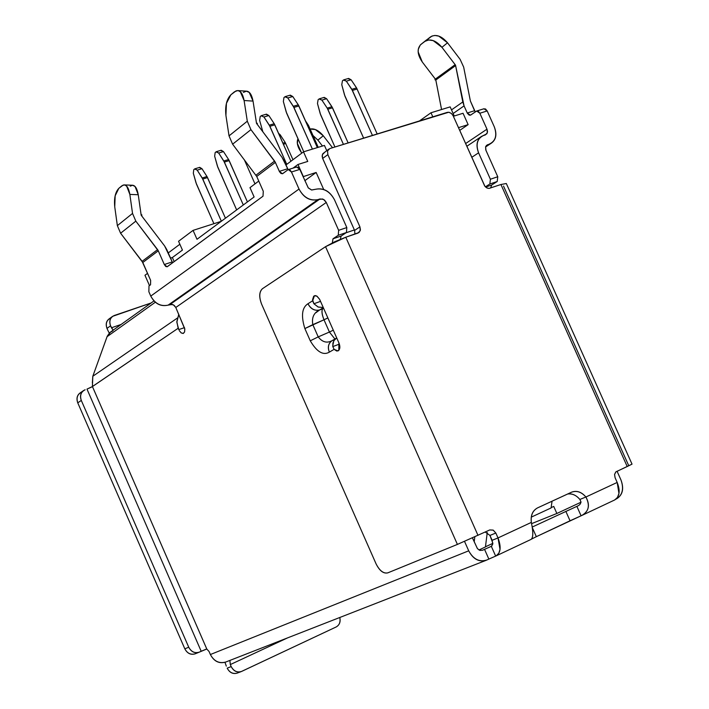 <?xml version="1.0" encoding="UTF-8"?>
<svg xmlns="http://www.w3.org/2000/svg" width="709" height="709" viewBox="0 0 709 709"><rect width="100%" height="100%" fill="white"/><g stroke="black" fill="none" stroke-linecap="round" stroke-linejoin="round"><path stroke-width="1.06" d="M354.394 229.955L346.036 232.782L354.394 229.955M551.132 507.635L553.729 506.43L556.866 513.476L581.052 502.185L556.866 513.476L553.729 506.43L551.132 507.635M485.461 546.799L492.826 543.36L485.461 546.799M487.26 532.494L485.443 546.949L478.974 549.971L485.443 546.949L487.26 532.494M531.644 523.623L556.866 513.476L531.644 523.623M551.088 507.945L531.271 517.136L551.088 507.945L552.054 501.192L551.088 507.945M179.864 244.242L168.237 252.936L179.864 244.242M182.435 250.082L178.553 241.273L193.078 230.372L221.217 221.341L193.078 230.372L196.996 239.287L193.078 230.372L178.553 241.273L182.435 250.082L172.384 257.535L170.523 258.138L172.384 257.535L174.175 261.621L172.384 257.535L182.435 250.082M450.171 106.882L454.256 115.992L463.048 113.272L468.135 124.633L459.698 130.403L468.135 124.633L463.048 113.272L454.256 115.992L450.171 106.882L430.983 112.766L450.171 106.882M303.505 151.841L285.966 164.949L303.505 151.841L324.43 145.425L326.734 150.6L324.43 145.425L303.505 151.841L307.759 161.43L303.505 151.841M249.993 187.646L258.767 181.061L249.993 187.646L254.114 196.969L249.993 187.646M419.436 120.955L430.983 112.766L419.436 120.955M432.8 116.834L430.983 112.766L432.8 116.834M297.966 164.47L293.065 168.104L297.966 164.47L307.759 161.43L297.966 164.47L303.301 176.506L297.966 164.47M254.114 196.969L196.996 239.287L254.114 196.969M303.053 176.692L316.152 172.464L304.817 180.689L316.152 172.464L323.712 189.507L316.152 172.464L303.053 176.692M348.19 78.672L351.115 79.78L346.338 81.154L352.4 90.406L372.447 135.437L351.788 89.299L356.556 87.916L377.188 133.974L356.556 87.916L351.788 89.299L346.338 81.154L343.422 80.037L342.447 80.799L341.765 84.69L344.494 94.891L363.628 138.149L344.928 96.123L341.765 84.69L342.447 80.799L343.874 79.798L346.338 81.154L351.115 79.78L356.556 87.916L351.115 79.78L348.642 78.433L343.874 79.798M327.212 108.131L321.886 100.102L319.05 98.985L318.111 99.721L317.472 103.523L320.601 114.734L334.932 146.993L320.176 113.529L317.472 103.523L318.111 99.721L319.475 98.764L321.886 100.102L327.212 108.131L331.936 106.74L348.137 142.926L332.53 107.821L327.806 109.221L327.212 108.131L343.431 144.37L327.806 109.221L332.53 107.821L326.619 98.728L331.936 106.74L327.212 108.131M323.783 97.612L326.619 98.728L321.886 100.102L326.619 98.728L324.208 97.39L319.475 98.764M308.176 124.917L318.226 147.33L308.752 125.98L308.176 124.917L307.387 125.147L308.176 124.917L305.455 120.796L308.176 124.917M285.213 142.474L292.959 159.72L285.213 142.474L282.926 143.165L285.213 142.474L280.126 134.692L285.213 142.474M278.593 133.381L280.126 134.692L278.593 133.381M352.4 90.406L357.168 89.015L352.4 90.406M307.874 126.246L308.752 125.98L307.874 126.246M283.405 144.237L285.78 143.519L283.405 144.237M279.284 134.94L280.126 134.692L279.284 134.94M149.475 285.567L144.964 275.269L147.552 273.337L144.964 275.269L149.475 285.567M474.206 541.8L474.817 536.819L474.206 541.8M458.475 127.673L468.135 124.633L458.475 127.673M328.746 149.12L322.817 153.72L322.134 156.033L322.657 158.444L327.85 154.633L359.924 226.871L327.85 154.633L322.657 158.444L354.589 230.407L359.924 226.871L360.252 230.682L358.01 233.075L345.779 237.231L359.082 232.472L360.42 229.876L359.924 226.871L354.589 230.407L354.943 234.112L354.589 230.407L322.462 157.939L322.347 154.686L324.607 152.391M581.061 502.132L579.865 499.455C576.328 495.228 572.243 493.42 567.599 494.022C572.003 493.269 576.098 495.077 579.865 499.455L585.909 497C581.584 492.011 576.931 490.353 571.941 492.037L537.564 507.883C532.565 510.569 530.492 515.408 531.342 522.409C530.562 515.461 532.636 510.622 537.564 507.883L571.481 492.232C576.612 490.327 581.415 491.922 585.909 497L617.184 482.439L615.093 477.751L617.184 482.439L618.948 493.446L617.442 497.523L614.614 499.996M225.817 662.011C219.196 663.81 214.047 661.32 210.378 654.531L209.049 651.482L206.771 649.01L209.049 651.482L210.378 654.531L468.711 550.822C473.39 559.304 479.461 562.352 486.915 559.986L488.856 559.073L484.539 549.333L482.59 550.237L491.771 546.107L492.817 543.121L489.946 535.428L485.24 532.025L489.946 535.428L492.117 540.302M178.783 314.291L176.842 322.249L178.748 329.596L184.508 327.629L178.748 329.596L178.163 328.258L176.851 321.576L178.783 314.291M196.021 182.86L213.905 223.69L196.437 184.03L193.318 173.235L196.021 182.86M221.359 221.235L202.207 177.986L197.199 170.142L194.62 168.972L193.787 169.637L193.318 173.235L193.787 169.637L194.966 168.786L197.199 170.142L202.774 179.049L221.359 221.235M206.975 176.532L225.444 218.212L207.533 177.596L202.774 179.049L207.533 177.596L206.975 176.532L202.207 177.986L206.975 176.532L201.968 168.707L206.975 176.532M199.38 167.537L201.968 168.707L197.199 170.142L201.968 168.707L199.734 167.351L194.966 168.786M489.759 529.942L457.402 544.415L489.759 529.942L493.154 530.102L495.83 533.035L489.946 535.428L495.83 533.035L493.242 530.146L489.759 529.942M327.85 154.633L327.514 150.964L329.8 148.571L448.762 112.235L451.438 113.475L453.157 115.797L484.664 185.953L486.631 187.805L488.935 188.434L500.926 184.508L489.033 188.426L487.118 188.062L484.921 186.307L453.157 115.797L451.527 113.564L449.116 112.297L447.344 112.35L329.8 148.571L327.54 150.866L327.85 154.633M632.029 464.138L506.323 183.516L500.917 184.508L627.208 466.522L632.029 464.138L615.793 471.937L614.57 474.436L615.093 477.751L614.561 474.507L615.873 471.875L627.208 466.522L500.926 184.508L506.332 183.534M492.108 540.302L492.782 544.095L491.337 546.355L495.662 556.095L496.14 555.883L498.861 553.135L500.013 549.351L498.01 537.936L492.108 540.302L498.01 537.936L495.83 533.035L498.01 537.936L531.342 522.409C533.372 532.167 533.265 537.839 531.014 539.425M485.975 150.414L497.762 176.745L497.213 181.513L491.656 185.031L490.628 188.009L491.656 185.031L497.213 181.513L497.762 176.745L490.398 179.226L478.584 152.816L471.742 157.336L478.584 152.825L490.398 179.226L489.857 184.003L490.398 179.226L497.762 176.745L485.78 149.936L485.603 146.825L487.606 144.645L485.612 146.798L485.975 150.414M617.052 471.201L620.969 479.966L617.052 471.201M153.986 300.926L110.675 331.936L107.059 336.695L155.351 302.211L107.059 336.695L92.817 376.257L177.525 317.951L92.817 376.257L92.409 386.272M92.427 386.556L86.985 389.099L201.196 651.279L206.753 648.93L92.427 386.556L178.163 328.258L92.418 386.52L206.709 648.824M468.711 550.822L464.528 541.392L468.711 550.822L210.378 654.531C214.021 661.391 219.09 663.916 225.595 662.1L486.144 560.314C478.912 562.264 473.098 559.1 468.702 550.822M332.326 242.895L333 238.8L338.264 235.282L338.636 230.319L326.282 202.455L175.797 307.476L184.81 329.153L184.588 331.989L183.117 333.478L181.176 332.893L179.244 330.589L181.309 332.982L183.365 333.407L184.624 331.892L184.748 328.728L175.797 307.476L326.282 202.455L338.636 230.319L338.264 235.282L333 238.8L332.326 242.895M345.779 237.231L477.99 535.366L345.779 237.231L325.546 246.679L334.737 241.734L345.779 237.231M532.335 526.991L576.878 506.359L581.088 515.798C588.718 512.004 590.331 505.739 585.909 497L579.865 499.455C581.734 502.477 580.742 504.773 576.878 506.359L532.335 526.991M109.275 333.124L107.848 330.35L109.275 333.124M485.39 186.839L489.857 184.003L497.213 181.513L489.857 184.003L485.39 186.839M485.638 187.07L491.656 185.031L485.638 187.07M616.077 499.065L616.617 498.817C622.582 494.909 624.035 488.625 620.969 479.966C624.168 488.696 622.724 494.979 616.617 498.817L616.077 499.065M486.294 145.505L489.44 144.042C495.662 141.011 497.284 135.277 494.306 126.849L487.18 110.941L479.842 113.236L486.986 129.18L487.349 132.743L485.355 134.914L483.511 135.508C477.246 138.521 475.597 144.299 478.584 152.816C475.792 145.407 476.74 139.965 481.446 136.474L486.87 133.788L487.517 131.546L486.986 129.18L465.583 143.572L486.986 129.18L479.842 113.236L478.451 111.428L476.714 111.012L470.581 115.124L469.207 115.133L467.408 113.343L464.058 105.889L453.14 113.511L464.058 105.889L467.24 113.006L470.395 115.195L476.661 111.029L479.842 113.236L487.18 110.941L494.306 126.849C497.098 134.214 496.14 139.638 491.434 143.112L485.7 146.524L489.44 144.042L486.294 145.505M112.447 316.462L109.071 318.926C106.217 321.133 105.517 324.288 106.988 328.391L110.569 325.812C109.089 321.7 109.78 318.536 112.651 316.32L151.114 302.982L114.273 315.496C110.196 317.464 108.956 320.902 110.569 325.812L111.428 327.78L121.142 324.447L111.428 327.78L113.148 330.172L110.569 325.812L106.988 328.391L107.848 330.35L106.988 328.391C105.393 323.499 106.625 320.069 110.701 318.102M92.356 382.825L92.817 376.257L107.281 336.119L109.815 332.61L112.97 330.784M206.771 649.01L198.866 652.315L201.196 651.279L86.985 389.099L91.691 387.017M496.087 555.909L531.156 539.363C533.257 537.555 533.319 531.901 531.342 522.409L498.01 537.936C501.36 546.949 500.714 552.94 496.087 555.909L495.662 556.095L491.337 546.355L484.539 549.333L488.856 559.073L486.144 560.314M472.424 537.901L477.476 548.704L479.975 550.406L482.59 550.237L479.718 550.317L477.414 548.624L472.478 537.874M340.285 239.305L341.153 236.035L333 238.8L341.153 236.035L346.435 232.517L338.264 235.282L346.435 232.517L346.816 227.562L338.636 230.319L346.816 227.562L334.488 199.778C329.836 191.315 323.579 187.805 315.709 189.25L311.703 190.021L308.238 187.85L299.818 169.398L291.47 172.003L299.012 189.037C303.727 197.572 310.037 201.099 317.942 199.619L322.48 198.963L324.554 200.124L326.282 202.455L323.552 199.424L320.007 198.945L170.045 304.48L173.333 304.808L175.797 307.476L174.237 305.411L172.34 304.427L168.113 305.136C160.757 306.687 154.97 303.674 150.769 296.087L148.863 291.745L150.769 296.087L299.012 189.037L291.47 172.003L299.818 169.398L308.335 187.982L311.561 189.994L315.709 189.25C323.632 187.655 329.889 191.164 334.488 199.778L346.816 227.562L346.435 232.517L341.153 236.035L340.285 239.305M325.546 246.679L457.402 544.415L387.77 572.872C383.472 573.847 379.581 570.851 376.08 563.877L261.612 304.152C258.847 296.911 259.131 291.753 262.472 288.687L325.546 246.679L262.472 288.687C259.219 291.816 258.936 296.974 261.612 304.152L376.08 563.877C379.59 570.727 383.489 573.732 387.77 572.872L457.402 544.415L325.546 246.679M614.331 500.12L614.765 499.925C619.622 496.584 620.428 490.752 617.184 482.439L585.909 497C590.296 505.145 588.913 511.313 581.761 515.496L581.088 515.798L582.231 515.257L581.088 515.798L576.878 506.359M320.548 301.36L313.892 303.753L318.288 307.077L323.26 307.502L318.084 306.997L313.892 303.753L320.548 301.36M336.722 337.945L333.788 340.745L332.743 345.832L332.822 346.577L339.372 344.122L332.822 346.577L334.09 349.351L338.016 350.928C340.107 349.422 340.409 346.745 338.92 342.899L319.591 299.251L317.012 296.194L314.45 295.733L312.625 300.793L313.892 303.753L312.554 299.703L313.697 296.211L315.266 295.591L316.79 296.061L319.644 299.349L338.92 342.899L338.796 350.406L336.793 351.052L334.09 349.351L329.348 352.134C323.215 355.714 316.852 351.939 310.267 340.799L304.87 328.568C300.917 315.842 301.945 307.564 307.963 303.744L312.625 300.793L307.963 303.744C310.639 308.964 314.521 311.047 319.599 309.984L323.331 307.662L319.599 309.984L323.65 308.38L319.599 309.984C314.734 311.065 310.861 308.982 307.963 303.744C301.945 307.564 300.917 315.842 304.87 328.568L310.267 340.799C316.852 351.939 323.215 355.714 329.348 352.134L334.09 349.351L332.822 346.577L332.911 343.103L334.311 339.957L336.722 337.945M536.341 536.678L570.045 520.778L565.835 511.331L570.045 520.778L581.088 515.798L536.341 536.678L532.494 528.028L536.341 536.678L531.484 539.097L536.341 536.678M226.304 666.123L224.983 662.312L226.304 666.123M488.856 559.073L495.662 556.095L488.856 559.073M455.532 65.157L441.937 47.308L433.181 40.617L428.644 39.97L424.948 41.352C430.257 38.375 435.92 40.36 441.937 47.308L447.521 42.797C441.521 35.858 435.867 33.881 430.549 36.868L421.04 44.321L431.976 36.044L434.874 35.45L438.782 36.124L447.521 42.797L460.106 59.317L463.668 67.098L470.395 101.041L475.287 111.898L474.569 110.728L467.24 113.006L474.569 110.728L470.395 101.041L463.668 67.098L460.106 59.317L447.521 42.797L441.937 47.308L455.346 64.936L454.797 65.388L454.877 64.865L455.524 65.166L464.058 105.889L462.8 101.963L451.518 109.877L462.8 101.963L455.577 65.432L454.797 65.388L455.577 65.334M483.591 108.956L485.497 108.947L487.18 110.941L483.999 108.752L476.661 111.029M83.724 390.464L80.179 392.883C77.033 395.205 76.226 398.52 77.751 402.836L81.305 400.443C79.763 396.118 80.569 392.786 83.724 390.464L85.151 389.755C80.959 391.864 79.674 395.427 81.305 400.443L188.736 647.22C191.333 651.899 194.895 653.53 199.415 652.094L199.069 652.236C194.647 653.521 191.2 651.846 188.736 647.22L184.827 648.832L77.751 402.836C76.138 397.838 77.414 394.284 81.606 392.174M166.73 249.506L172.624 262.764L164.639 245.97L166.73 249.506M284.3 161.191L288.138 169.655L282.022 157.309L284.3 161.191M296.273 167.191L298.108 167.244L299.818 169.398L296.663 166.987L288.315 169.584L291.47 172.003L290.052 170.054L288.315 169.584M287.934 169.788L282.634 173.696L281.021 173.501L279.506 171.72L275.358 162.379L256.729 176.452L263.278 191.262L263.012 196.198L167.342 266.664L165.791 266.513L164.302 264.519L158.284 250.809L142.801 262.498L150.645 280.392L150.538 284.788L149.005 285.913L148.863 291.745L149.005 285.913L150.538 284.788L150.645 280.392L142.119 261.337L120.601 233.234L117.357 225.639L114.743 206.824L117.357 225.639L120.601 233.234L142.801 262.498L158.284 250.809L164.302 264.519L172.181 261.922L164.302 264.519L167.067 266.806L263.012 196.198L263.278 191.262L256.729 176.452L232.614 144.193L229.034 135.88L225.923 115.461L229.034 135.88L232.614 144.193L256.729 176.452L275.358 162.379L279.328 171.356L287.659 168.769L279.328 171.356L282.457 173.767L287.934 169.788M150.769 296.087C154.925 303.815 160.704 306.829 168.113 305.136L317.942 199.619C309.993 201.259 303.682 197.731 299.012 189.037L150.769 296.087M170.045 304.48L320.007 198.945L317.942 199.619L168.113 305.136L170.045 304.48M244.295 159.685L254.992 183.897L244.295 159.685M217.388 166.039L236.646 209.908L217.814 167.227L214.659 156.228L217.388 166.039M243.311 204.972L223.796 160.996L218.673 153.038L216.023 151.868L215.164 152.55L214.659 156.228L215.164 152.55L216.387 151.664L218.673 153.038L224.372 162.069L243.311 204.972M228.608 159.543L247.423 201.923L229.184 160.615L224.372 162.069L229.184 160.615L228.608 159.543L223.796 160.996L228.608 159.543L223.486 151.602L228.608 159.543M220.836 150.432L223.486 151.602L218.673 153.038L223.486 151.602L221.199 150.237L216.387 151.664M286.179 111.889L303.744 151.761L286.622 113.148L283.352 101.511L286.179 111.889M312.412 149.112L293.304 106.279L287.81 97.948L284.921 96.796L283.963 97.558L283.352 101.511L283.963 97.558L285.364 96.557L287.81 97.948L293.916 107.413L312.412 149.112M298.267 104.843L317.348 147.596L298.879 105.969L293.916 107.413L298.879 105.969L298.267 104.843L293.304 106.279L298.267 104.843L292.782 96.53L298.267 104.843M289.884 95.369L292.782 96.53L287.81 97.948L292.782 96.53L290.327 95.139L285.364 96.557M266.043 114.388L268.853 115.54L263.943 116.976L269.899 126.282L286.755 164.355L269.305 125.174L274.215 123.729L274.808 124.837L290.929 161.235L274.215 123.729L269.305 125.174L263.943 116.976L261.134 115.806L260.212 116.542L259.636 120.406L262.844 131.777L259.636 120.406L260.212 116.542L261.134 115.806L263.943 116.976L268.853 115.54L274.215 123.729L268.853 115.54L266.46 114.158L261.55 115.585M503.514 186.05L628.626 465.432M336.367 338.131L332.016 340.719C328.329 343.422 327.434 347.224 329.348 352.134C327.514 347.197 328.409 343.395 332.016 340.719L332.982 340.267M230.31 664.572L287.358 637.976L230.31 664.572L229.893 660.425L230.31 664.572L231.196 666.593L230.31 664.572M237.249 673.089C232.915 674.215 229.556 672.566 227.181 668.135L231.196 666.593C233.766 671.237 237.267 672.832 241.698 671.388L336.19 626.951C339.434 625.116 340.639 621.961 339.788 617.486C340.763 621.811 339.558 624.966 336.19 626.951L241.149 671.618C236.895 672.761 233.571 671.086 231.196 666.593L227.181 668.135C229.556 672.619 232.871 674.286 237.107 673.142L241.149 671.618M435.353 79.116L422.289 62.002L435.361 79.107M441.565 109.523L435.805 80.011M435.087 79.311L435.663 80.108M332.548 147.729L323.277 135.773L317.88 140.116L322.462 146.027L317.88 140.116L323.277 135.773L332.548 147.729M301.839 153.082L301.36 152.47L301.839 153.082M195.294 653.778C190.818 655.063 187.327 653.414 184.827 648.832C187.282 653.45 190.721 655.116 195.135 653.84L199.069 652.236M77.751 402.836L184.827 648.832L188.736 647.22L81.305 400.443L77.751 402.836M141.18 215.208L141.809 214.747L141.144 214.942L138.255 194.736L129.853 194.408L132.539 213.436L135.827 221.137L158.284 250.809L157.593 249.63L142.119 261.337L157.593 249.63L135.827 221.137L120.601 233.234L135.827 221.137L132.539 213.436L117.357 225.639L132.539 213.436L129.853 194.408L126.698 186.228L125.023 185.067L123.233 185.031L118.837 188.328L115.159 195.817L114.743 206.824C113.919 198.307 115.283 192.139 118.837 188.328L121.851 185.811L124.164 184.907C126.867 185.102 128.763 188.275 129.853 194.408L138.255 194.736L141.162 215.208L164.639 245.97L141.348 215.439L141.809 214.747L141.57 215.722M256.481 123.171L257.411 123.41L256.481 123.074L253.042 101.103L244.1 100.518L247.299 121.204L250.933 129.632L275.358 162.379L274.596 161.085L255.976 175.176L274.596 161.085L250.933 129.632L232.614 144.193L250.933 129.632L247.299 121.204L229.034 135.88L247.299 121.204L244.1 100.518L240.324 91.798L238.313 90.672L236.159 90.796L230.877 94.793L226.437 103.337L225.923 115.461C224.957 106.182 226.605 99.295 230.877 94.793L234.493 91.771L237.648 90.575C240.706 90.823 242.859 94.137 244.1 100.518L253.042 101.103L256.507 123.357L257.411 123.41L256.711 123.605L282.022 157.309L256.507 123.366M269.899 126.282L274.808 124.837L269.899 126.282M315.913 312.713L319.591 309.984C313.83 312.687 311.57 317.57 312.811 324.633L318.217 336.89L310.267 340.799L318.217 336.89L312.811 324.633L304.87 328.568L324.004 319.794C321.744 314.14 321.372 310.4 322.887 308.566C321.416 310.4 321.789 314.14 324.013 319.794L327.868 317.916L324.004 319.803L329.419 332.042L333.283 330.172L329.419 332.042L334.905 338.999L329.419 332.042L318.217 336.89C322.24 342.101 326.805 343.395 331.918 340.763M435.769 79.736L434.998 79.833L435.078 79.311L454.877 64.865M435.813 79.993L441.574 109.514M426.641 39.846L420.233 45.048L418.283 49.302L418.195 51.961L422.289 62.002C417.317 54.664 416.83 48.832 420.818 44.507L426.401 40.041M310.117 129.047L315.372 129.57L323.277 135.773C318.749 130.456 314.362 128.214 310.117 129.047M312.97 135.481L317.88 140.116L312.97 135.481M297.966 138.734L297.363 143.431L301.36 152.47C297.532 147.082 296.397 142.5 297.966 138.734M141.251 215.332L141.88 215.474M130.217 186.148L132.689 185.253L135.091 186.564L138.255 194.736C137.156 188.612 135.251 185.448 132.539 185.244L124.164 184.907M243.391 92.374L246.369 91.177L249.249 92.409L253.042 101.103C251.792 94.731 249.63 91.426 246.555 91.177L237.648 90.575M318.217 336.89L329.419 332.042L324.004 319.794L312.811 324.633M614.765 499.925L581.788 515.478M481.446 136.474L466.806 146.293M485.559 147.002L491.434 143.112M435.645 80.126L455.435 65.698M421.022 44.339L426.41 40.032"/></g></svg>
